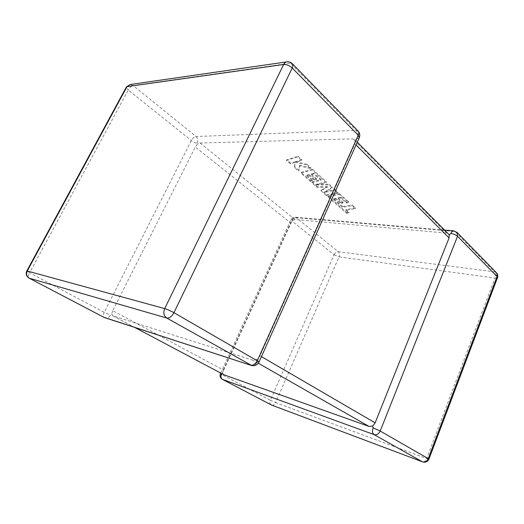 <?xml version="1.0" encoding="UTF-8"?>
<svg xmlns="http://www.w3.org/2000/svg" width="524" height="524" viewBox="0 0 524 524"><rect width="100%" height="100%" fill="white"/><g stroke="black" fill="none" stroke-linecap="round" stroke-linejoin="round"><path stroke-width="0.39" stroke-dasharray="2.62 1.97" d="M104.014 317.354L105.566 317.944C107.669 318.134 109.313 317.19 110.498 315.121L111.71 313.955L112.968 315.9L253.275 360.348L256.76 359.451L260.002 355.796L354.886 143.786L355.036 140.118L352.737 138.88L446.638 233.108L448.747 234.13M358.206 131.177L356.065 130.365L196.048 136.515L133.096 85.53L290.362 63.214L356.065 130.365C357.938 132.723 358.298 135.526 357.139 138.762L355.036 140.118M250.61 365.182L251.847 365.588C254.166 365.7 256.013 364.39 257.382 361.645L256.76 359.451M112.49 315.631L223.545 374.549L222.857 373.081L223.237 369.944L112.739 310.68L195.321 147.028L290.565 222.844L292.647 220.48L294.999 219.523L446.638 233.108M197.312 143.078C198.321 140.537 197.902 138.349 196.048 136.515C194.28 136.816 192.714 138.159 191.345 140.55L104.224 312.317L29.58 272.808L128.242 90.056L191.345 140.55C193.48 142.122 195.472 142.967 197.312 143.078L197.384 144.1L195.321 147.028M294.999 219.523L200.044 143.006L197.384 144.1M223.237 369.944L290.565 222.844M200.044 143.006L352.737 138.88M112.739 310.68L111.71 313.955M221.816 373.651L222.857 373.081M292.202 219.268L295.012 217.205L296.335 217.735L455.029 231.51L494.499 271.851L338.301 251.723L296.335 217.735C294.547 217.801 293.08 218.901 291.933 221.03L334.05 254.73L270.377 400.271L221.718 374.509L291.933 221.03L290.977 219.648L292.202 219.268L292.647 220.48M333.336 199.356L342.395 207.321L351.931 205.703L355.259 208.69L345.702 210.242L348.853 213.019L346.619 213.366L327.742 196.769L339.395 194.437L348.493 202.611L346.2 203.011L340.574 197.974L337.633 198.524L342.762 203.089L340.593 203.469L335.471 198.937L333.336 199.356L333.637 198.675L342.689 206.646L342.395 207.321M342.689 206.646L352.233 205.015L351.931 205.703M352.233 205.015L355.56 208.008L355.259 208.69M355.56 208.008L345.997 209.574L345.702 210.242M345.997 209.574L349.141 212.351L348.853 213.019M349.141 212.351L346.908 212.705L346.619 213.366M346.908 212.705L328.044 196.087L327.742 196.769M328.044 196.087L339.703 193.742L339.395 194.437M339.703 193.742L348.794 201.923L348.493 202.611M348.794 201.923L346.508 202.323L346.2 203.011M346.508 202.323L340.882 197.279L340.574 197.974M340.882 197.279L337.941 197.843L337.633 198.524M337.941 197.843L343.063 202.408L342.762 203.089M343.063 202.408L340.895 202.795L340.593 203.469M340.895 202.795L335.779 198.255L335.471 198.937M335.779 198.255L333.637 198.675M326.275 195.478L320.904 190.756L327.271 187.317L316.981 187.304L311.616 182.588L320.885 180.354L313.719 173.942L310.843 174.682L316.391 179.621L314.262 180.138L308.728 175.226L306.632 175.782L312.501 180.957L310.352 181.474L300.809 173.084L312.193 169.999L326.17 182.555L315.867 184.952L328.771 184.893L332.118 187.893L324.369 192.498L334.79 190.304L337.921 193.114L326.275 195.478L326.583 194.804L321.212 190.074L320.904 190.756M321.212 190.074L327.585 186.616L327.271 187.317M327.585 186.616L317.295 186.616L316.981 187.304M317.295 186.616L311.937 181.9L311.616 182.588M311.937 181.9L321.205 179.653L320.885 180.354M321.205 179.653L314.046 173.228L313.719 173.942M314.046 173.228L311.164 173.975L310.843 174.682M311.164 173.975L316.712 178.92L316.391 179.621M316.712 178.92L314.583 179.437L314.262 180.138M314.583 179.437L309.049 174.525L308.728 175.226M309.049 174.525L306.953 175.082L306.632 175.782M306.953 175.082L312.815 180.263L312.501 180.957M312.815 180.263L310.667 180.78L310.352 181.474M310.667 180.78L301.13 172.383L300.809 173.084M301.13 172.383L312.527 169.278L312.193 169.999M312.527 169.278L326.485 181.848L326.17 182.555M326.485 181.848L316.182 184.258L315.867 184.952M316.182 184.258L329.092 184.186L328.771 184.893M329.092 184.186L332.432 187.192L332.118 187.893M332.432 187.192L324.677 191.81L324.369 192.498M324.677 191.81L335.105 189.603L334.79 190.304M335.105 189.603L338.235 192.419L337.921 193.114M338.235 192.419L326.583 194.804M286.451 160.462L297.678 156.951L301.582 160.462L295.379 162.322L306.645 165.014L310.712 168.669L299.387 165.879L298.739 171.263L294.377 167.431L295.051 162.44L290.316 163.855L286.451 160.462L286.785 159.748L298.018 156.224L297.678 156.951M298.018 156.224L301.916 159.735L301.582 160.462M301.916 159.735L295.713 161.602L295.379 162.322M295.713 161.602L306.979 164.287L306.645 165.014M306.979 164.287L311.046 167.949L310.712 168.669M311.046 167.949L299.715 165.165L299.387 165.879M299.715 165.165L298.739 171.263M299.066 170.562L294.704 166.724L294.377 167.431M294.704 166.724L295.051 162.44M295.385 161.72L290.643 163.147L290.316 163.855M290.643 163.147L286.785 159.748M26.822 270.934L29.58 272.808C28.342 275.257 28.093 276.973 28.833 277.969L103.942 317.295C103.058 316.273 103.149 314.616 104.224 312.317L110.498 315.121M260.002 355.796L261.443 356.634M356.051 144.952L354.886 143.786M270.974 404.77L270.882 404.705C269.801 403.683 269.637 402.209 270.377 400.271L275.572 402.596L339.028 256.871L494.97 278.061L426.654 458.526L275.572 402.596C274.642 404.476 273.423 405.34 271.923 405.183L271.858 405.163M112.968 315.9L134.694 327.428M258.312 363.224L253.275 360.348M130.201 84.521L133.096 85.53C131.373 86.002 129.762 87.515 128.242 90.056L126.225 87.266L126.441 86.86M292.451 63.83L287.224 61.806L286.484 61.917M357.139 138.762L359.32 137.629M257.382 361.645L259.072 361.946M428.933 459.135L426.654 458.526C425.652 460.884 424.407 462.037 422.92 461.985L271.923 405.183L222.025 379.121C220.99 378.099 220.886 376.56 221.718 374.509L220.421 373.684M457.151 232.518L453.738 230.881M334.05 254.73C335.111 252.712 336.526 251.71 338.301 251.723C339.545 253.007 339.788 254.723 339.028 256.871L334.05 254.73M497.512 277.589L494.97 278.061C495.796 275.434 495.639 273.364 494.499 271.851L496.588 272.906M339.107 203.495L338.805 204.17M220.702 373.062L290.977 219.648C291.809 217.984 293.152 217.172 295.012 217.205L444.745 230.108M357.296 142.168L354.774 139.633"/><path stroke-width="0.79" d="M134.694 327.428L224.069 374.843L369.034 426.431L258.312 363.224M373.127 427.885L380.195 431.042L428.239 458.611L497.066 276.548L457.537 236.304L380.195 431.042C378.721 434.023 376.671 435.208 374.051 434.606L222.53 379.409L271.399 404.993L422.403 461.801L374.051 434.606C372.387 433.296 372.079 431.056 373.127 427.885L372.643 426.058L369.034 426.431M261.443 356.634L375.145 422.848L449.094 237.922L356.051 144.952M224.069 374.843L223.728 374.68M221.423 373.9L220.421 373.684C219.628 375.904 220.165 377.719 222.025 379.121L222.53 379.409C220.873 378.236 220.499 376.402 221.423 373.9L221.816 373.651M444.745 230.108L453.738 230.881C452.566 230.901 451.609 231.765 450.869 233.488L449.212 234.778L449.094 237.922M375.145 422.848L372.643 426.058M357.296 142.168L449.212 234.778M259.072 361.946L259.105 361.861C257.566 364.842 255.149 366.086 251.847 365.588L166.776 318.042L29.239 278.205L104.394 317.557L250.61 365.182M104.014 317.354L250.57 365.163C253.243 365.621 255.509 364.095 257.382 360.577L358.259 135.251L292.209 68.022L173.935 312.697L259.105 361.861L359.32 137.629L358.259 135.251C358.992 133.522 358.973 132.159 358.206 131.177L292.451 63.83C293.152 64.766 293.073 66.162 292.209 68.022C289.458 65.539 286.602 64.36 283.641 64.485L127.011 86.637L27.255 271.013L164.7 308.603L283.641 64.485C284.512 62.801 285.704 61.904 287.224 61.806C289.261 61.675 291.003 62.349 292.451 63.83M26.822 270.934L126.225 87.266L130.201 84.521L126.441 86.86M27.255 271.013L26.763 271.039C25.63 273.842 26.318 276.155 28.833 277.969L29.239 278.205C26.626 276.462 25.964 274.065 27.255 271.013M164.7 308.603C163.108 312.717 163.802 315.867 166.776 318.042C169.39 318.35 171.78 316.568 173.935 312.697C170.523 310.811 167.444 309.448 164.7 308.603M271.858 405.163L270.974 404.77M422.403 461.801L422.92 461.985C425.717 462.607 427.722 461.657 428.933 459.135L428.239 458.611C426.909 461.375 424.964 462.437 422.403 461.801M450.869 233.488C453.601 233.868 455.828 234.804 457.537 236.304L457.151 232.518L453.738 230.881M497.512 277.589C498.088 275.866 497.78 274.307 496.588 272.906L497.512 277.589L428.933 459.135M286.484 61.917L130.201 84.521M359.32 137.629C360.191 135.238 359.824 133.083 358.206 131.177M220.421 373.684L220.702 373.062M496.588 272.906L457.151 232.518"/></g></svg>
